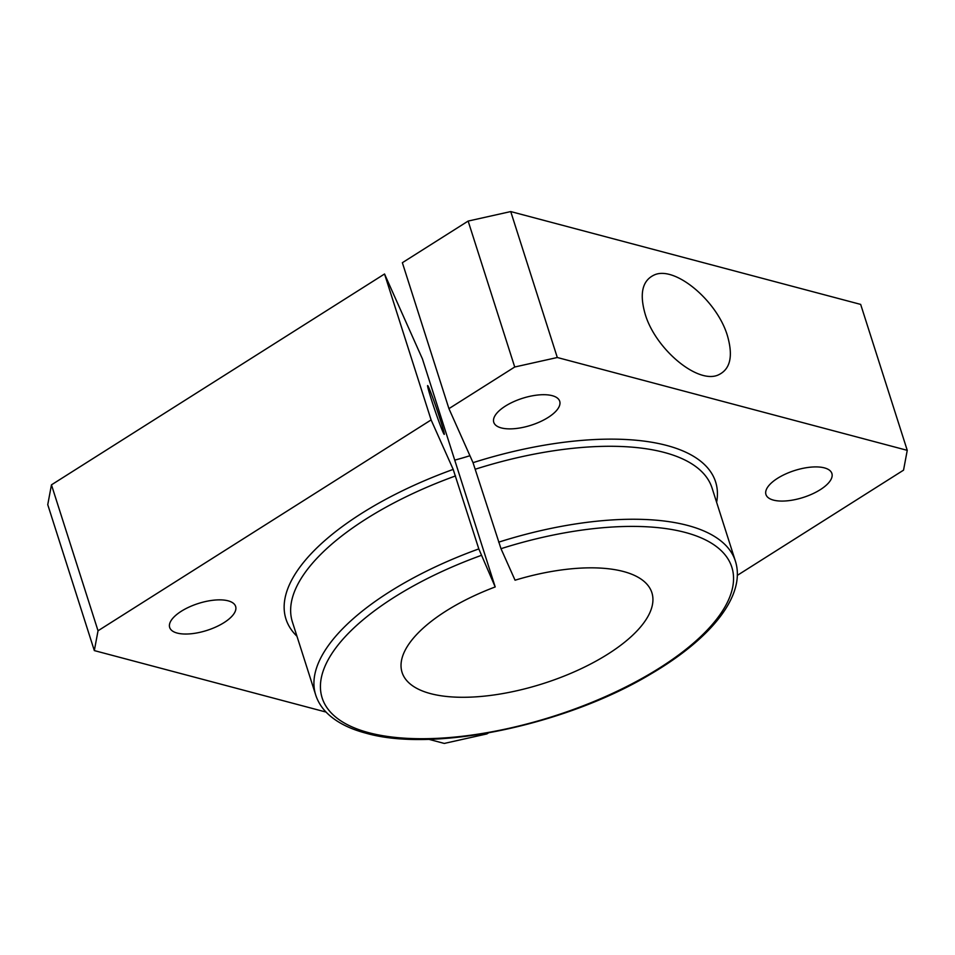 <?xml version="1.0" encoding="UTF-8"?>
<svg xmlns="http://www.w3.org/2000/svg" width="955" height="955" viewBox="0 0 955 955"><rect width="100%" height="100%" fill="white"/><g stroke="black" fill="none" stroke-linecap="round" stroke-linejoin="round"><path stroke-width="1.43" d="M228.114 600.826A34.607 14.134 162.3 0 0 189.281 606.974A34.607 14.134 162.3 0 0 169.68 627.471A34.607 14.134 162.3 0 0 177.188 633.07A34.607 14.134 162.3 0 0 216.033 626.91A34.607 14.134 162.3 0 0 235.634 606.425A34.607 14.134 162.3 0 0 228.114 600.826M824.38 467.878A34.607 14.134 162.3 0 0 785.535 474.026A34.607 14.134 162.3 0 0 765.946 494.511A34.607 14.134 162.3 0 0 773.455 500.11A34.607 14.134 162.3 0 0 812.299 493.962A34.607 14.134 162.3 0 0 831.889 473.465A34.607 14.134 162.3 0 0 824.38 467.878M552.205 395.668A34.607 14.134 162.3 0 0 513.36 401.816A34.607 14.134 162.3 0 0 493.771 422.313A34.607 14.134 162.3 0 0 501.28 427.912A34.607 14.134 162.3 0 0 540.124 421.752A34.607 14.134 162.3 0 0 559.714 401.267A34.607 14.134 162.3 0 0 552.205 395.668M448.934 408.645L514.721 367.007L557.302 357.504L907.25 450.342L860.67 304.406L510.734 211.568L468.141 221.071L402.365 262.709L448.934 408.645L473.035 462.674L500.993 548.695L515.055 580.21A131.11 53.54 -17.7 0 1 651.883 592.697A131.11 53.54 -17.7 0 1 558.759 678.169A131.11 53.54 -17.7 0 1 402.079 672.416A131.11 53.54 -17.7 0 1 495.203 586.943L478.813 548.91L453.195 469.406L431.111 419.925L384.543 273.99L422.432 358.913L495.203 586.943M454.735 460.119A131.11 53.54 162.3 0 0 469.932 455.714M431.636 400.324A25.785 1.062 -108.8 0 1 427.661 385.569A25.785 1.062 -108.8 0 1 440.267 419.651A25.785 1.062 -108.8 0 1 444.242 434.406A25.785 1.062 -108.8 0 1 431.636 400.324M645.15 314.028C639.205 293.173 642.44 280.054 654.879 274.694C675.71 266.099 717.336 301.183 727.471 335.862C733.416 356.716 730.169 369.824 717.742 375.184C696.911 383.779 655.285 348.706 645.15 314.028M384.543 273.99L51.463 484.842L98.031 630.778L431.111 419.925M907.25 450.342L903.537 470.158L737.32 575.376M488.447 732.927L486.859 733.929L444.266 743.432L428.676 739.289M326.061 712.072L94.33 650.594L98.031 630.778M51.463 484.842L47.75 504.658L94.33 650.594M468.141 221.071L514.721 367.007M510.734 211.568L557.302 357.504M478.813 548.91A220.259 89.937 162.3 0 0 389.437 591.897A220.259 89.937 162.3 0 0 315.699 694.965C317.92 701.865 321.835 708.025 327.422 713.445C336.649 722.278 349.506 728.856 366.004 733.201C433.964 752.827 565.838 725.12 650.641 674.099C711.38 638.573 746.344 595.204 735.362 561.027A220.259 89.937 162.3 0 0 687.576 525.417A220.259 89.937 162.3 0 0 498.665 542.165M481.153 555.44A215.018 87.8 162.3 0 0 368.797 732.7A215.018 87.8 162.3 0 0 659.833 667.808A215.018 87.8 162.3 0 0 685.177 532.424A215.018 87.8 162.3 0 0 500.993 548.695M455.523 475.936A220.259 89.937 162.3 0 0 366.159 518.923A220.259 89.937 162.3 0 0 292.409 621.991L315.699 694.965M735.362 561.027L712.072 488.065A220.259 89.937 162.3 0 0 664.286 452.455A220.259 89.937 162.3 0 0 475.375 469.192M296.957 636.245A225.511 92.086 -17.7 0 1 453.195 469.406M473.035 462.674A225.511 92.086 -17.7 0 1 666.686 445.448A225.511 92.086 -17.7 0 1 716.62 502.306"/></g></svg>
